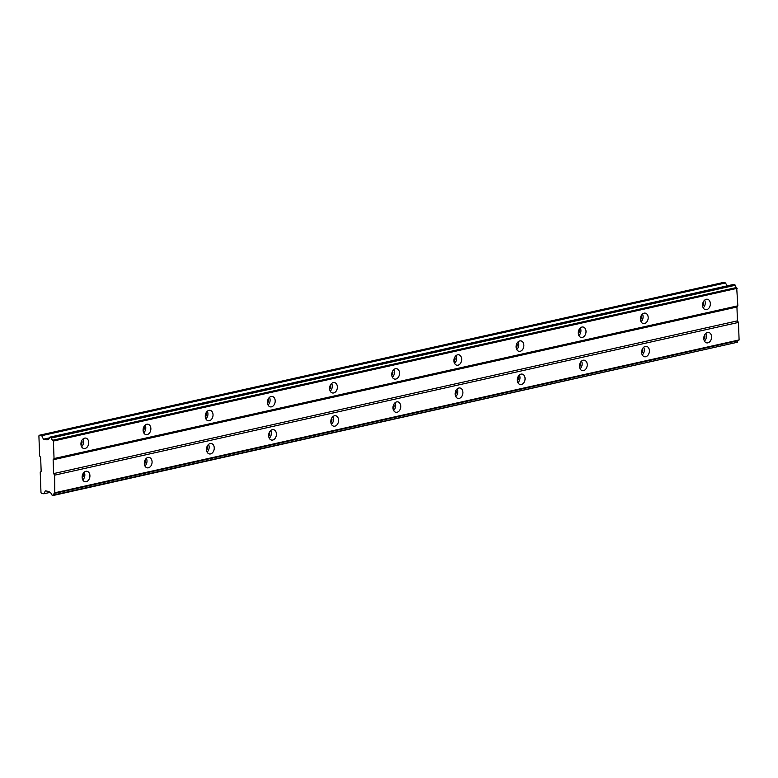 <?xml version="1.0" encoding="UTF-8"?>
<svg xmlns="http://www.w3.org/2000/svg" width="778" height="778" viewBox="0 0 778 778"><rect width="100%" height="100%" fill="white"/><g stroke="black" fill="none" stroke-linecap="round" stroke-linejoin="round"><path stroke-width="1.17" d="M51.504 494.75A2.334 1.537 -102.6 0 0 49.85 492.377A2.334 1.537 -102.6 0 0 49.646 492.357L48.995 491.511L45.357 490.84L43.86 493.777L41.487 493.34L40.981 492.562L40.242 472.499L41.156 471.293L40.651 457.464L39.639 455.908L38.9 435.845L39.357 435.242L41.73 435.68L43.461 439.21L47.098 439.881L47.701 439.269A2.334 1.537 -102.6 0 0 48.324 439.317A2.334 1.537 -102.6 0 0 49.403 437.528L734.84 284.66L735.249 285.283A2.334 1.537 -102.6 0 0 736.669 287.481L737.845 305.822L736.941 307.028L737.447 320.857L738.458 322.423L739.1 339.937L738.614 340.579L54.81 493.31A2.334 1.537 -102.6 0 0 54.596 493.33A2.334 1.537 -102.6 0 0 53.526 495.002L53.167 495.489L51.504 494.75M85.843 471.322A5.3 3.832 100.4 0 0 82.167 476.603A5.3 3.832 100.4 0 0 85.074 481.728A5.3 3.832 100.4 0 0 86.222 481.699A5.3 3.832 100.4 0 0 89.908 476.418A5.3 3.832 100.4 0 0 86.99 471.293A5.3 3.832 100.4 0 0 85.843 471.322M707.494 332.478A5.3 3.832 100.4 0 0 703.808 337.749A5.3 3.832 100.4 0 0 706.725 342.874A5.3 3.832 100.4 0 0 707.873 342.845A5.3 3.832 100.4 0 0 711.549 337.574A5.3 3.832 100.4 0 0 708.641 332.449A5.3 3.832 100.4 0 0 707.494 332.478M645.322 346.356A5.3 3.832 100.4 0 0 641.646 351.637A5.3 3.832 100.4 0 0 644.554 356.762A5.3 3.832 100.4 0 0 645.701 356.732A5.3 3.832 100.4 0 0 649.387 351.462A5.3 3.832 100.4 0 0 646.479 346.336A5.3 3.832 100.4 0 0 645.322 346.356M583.16 360.243A5.3 3.832 100.4 0 0 579.484 365.524A5.3 3.832 100.4 0 0 582.391 370.649A5.3 3.832 100.4 0 0 583.539 370.62A5.3 3.832 100.4 0 0 587.225 365.339A5.3 3.832 100.4 0 0 584.307 360.214A5.3 3.832 100.4 0 0 583.16 360.243M520.997 374.13A5.3 3.832 100.4 0 0 517.312 379.401A5.3 3.832 100.4 0 0 520.229 384.526A5.3 3.832 100.4 0 0 521.377 384.507A5.3 3.832 100.4 0 0 525.053 379.226A5.3 3.832 100.4 0 0 522.145 374.101A5.3 3.832 100.4 0 0 520.997 374.13M458.835 388.018A5.3 3.832 100.4 0 0 455.149 393.289A5.3 3.832 100.4 0 0 458.067 398.414A5.3 3.832 100.4 0 0 459.214 398.385A5.3 3.832 100.4 0 0 462.891 393.114A5.3 3.832 100.4 0 0 459.983 387.989A5.3 3.832 100.4 0 0 458.835 388.018M396.663 401.895A5.3 3.832 100.4 0 0 392.987 407.176A5.3 3.832 100.4 0 0 395.895 412.301A5.3 3.832 100.4 0 0 397.052 412.272A5.3 3.832 100.4 0 0 400.728 407.001A5.3 3.832 100.4 0 0 397.821 401.876A5.3 3.832 100.4 0 0 396.663 401.895M334.501 415.783A5.3 3.832 100.4 0 0 330.825 421.063A5.3 3.832 100.4 0 0 333.733 426.188A5.3 3.832 100.4 0 0 334.88 426.159A5.3 3.832 100.4 0 0 338.566 420.879A5.3 3.832 100.4 0 0 335.649 415.753A5.3 3.832 100.4 0 0 334.501 415.783M272.339 429.67A5.3 3.832 100.4 0 0 268.663 434.941A5.3 3.832 100.4 0 0 271.571 440.066A5.3 3.832 100.4 0 0 272.718 440.047A5.3 3.832 100.4 0 0 276.394 434.766A5.3 3.832 100.4 0 0 273.486 429.641A5.3 3.832 100.4 0 0 272.339 429.67M210.177 443.557A5.3 3.832 100.4 0 0 206.491 448.828A5.3 3.832 100.4 0 0 209.408 453.953A5.3 3.832 100.4 0 0 210.556 453.924A5.3 3.832 100.4 0 0 214.232 448.653A5.3 3.832 100.4 0 0 211.324 443.528A5.3 3.832 100.4 0 0 210.177 443.557M148.005 457.435A5.3 3.832 100.4 0 0 144.329 462.716A5.3 3.832 100.4 0 0 147.237 467.841A5.3 3.832 100.4 0 0 148.394 467.811A5.3 3.832 100.4 0 0 152.07 462.54A5.3 3.832 100.4 0 0 149.162 457.415A5.3 3.832 100.4 0 0 148.005 457.435M84.627 438.121A5.3 3.832 100.4 0 0 80.951 443.402A5.3 3.832 100.4 0 0 83.859 448.527A5.3 3.832 100.4 0 0 85.006 448.498A5.3 3.832 100.4 0 0 88.692 443.227A5.3 3.832 100.4 0 0 85.775 438.102A5.3 3.832 100.4 0 0 84.627 438.121M706.268 299.277A5.3 3.832 100.4 0 0 702.592 304.548A5.3 3.832 100.4 0 0 705.5 309.673A5.3 3.832 100.4 0 0 706.657 309.654A5.3 3.832 100.4 0 0 710.333 304.373A5.3 3.832 100.4 0 0 707.426 299.248A5.3 3.832 100.4 0 0 706.268 299.277M644.106 313.164A5.3 3.832 100.4 0 0 640.43 318.435A5.3 3.832 100.4 0 0 643.338 323.56A5.3 3.832 100.4 0 0 644.485 323.531A5.3 3.832 100.4 0 0 648.171 318.26A5.3 3.832 100.4 0 0 645.254 313.135A5.3 3.832 100.4 0 0 644.106 313.164M581.944 327.042A5.3 3.832 100.4 0 0 578.268 332.323A5.3 3.832 100.4 0 0 581.176 337.448A5.3 3.832 100.4 0 0 582.323 337.419A5.3 3.832 100.4 0 0 585.999 332.148A5.3 3.832 100.4 0 0 583.092 327.023A5.3 3.832 100.4 0 0 581.944 327.042M519.782 340.929A5.3 3.832 100.4 0 0 516.096 346.21A5.3 3.832 100.4 0 0 519.014 351.335A5.3 3.832 100.4 0 0 520.161 351.306A5.3 3.832 100.4 0 0 523.837 346.025A5.3 3.832 100.4 0 0 520.929 340.9A5.3 3.832 100.4 0 0 519.782 340.929M457.61 354.817A5.3 3.832 100.4 0 0 453.934 360.088A5.3 3.832 100.4 0 0 456.842 365.213A5.3 3.832 100.4 0 0 457.999 365.193A5.3 3.832 100.4 0 0 461.675 359.913A5.3 3.832 100.4 0 0 458.767 354.787A5.3 3.832 100.4 0 0 457.61 354.817M395.448 368.704A5.3 3.832 100.4 0 0 391.772 373.975A5.3 3.832 100.4 0 0 394.679 379.1A5.3 3.832 100.4 0 0 395.827 379.071A5.3 3.832 100.4 0 0 399.513 373.8A5.3 3.832 100.4 0 0 396.595 368.675A5.3 3.832 100.4 0 0 395.448 368.704M333.285 382.582A5.3 3.832 100.4 0 0 329.609 387.862A5.3 3.832 100.4 0 0 332.517 392.987A5.3 3.832 100.4 0 0 333.665 392.958A5.3 3.832 100.4 0 0 337.351 387.687A5.3 3.832 100.4 0 0 334.433 382.562A5.3 3.832 100.4 0 0 333.285 382.582M271.123 396.469A5.3 3.832 100.4 0 0 267.438 401.749A5.3 3.832 100.4 0 0 270.355 406.875A5.3 3.832 100.4 0 0 271.503 406.845A5.3 3.832 100.4 0 0 275.179 401.565A5.3 3.832 100.4 0 0 272.271 396.44A5.3 3.832 100.4 0 0 271.123 396.469M208.961 410.356A5.3 3.832 100.4 0 0 205.275 415.627A5.3 3.832 100.4 0 0 208.183 420.752A5.3 3.832 100.4 0 0 209.34 420.733A5.3 3.832 100.4 0 0 213.016 415.452A5.3 3.832 100.4 0 0 210.109 410.327A5.3 3.832 100.4 0 0 208.961 410.356M146.789 424.243A5.3 3.832 100.4 0 0 143.113 429.514A5.3 3.832 100.4 0 0 146.021 434.639A5.3 3.832 100.4 0 0 147.168 434.61A5.3 3.832 100.4 0 0 150.854 429.339A5.3 3.832 100.4 0 0 147.937 424.214A5.3 3.832 100.4 0 0 146.789 424.243M54.81 493.31L54.645 475.154L53.633 473.588L53.128 459.759L54.042 458.553L53.4 441.038L52.855 440.212A2.334 1.537 -102.6 0 1 51.436 438.014L51.037 437.392M41.73 435.68L725.543 282.949L723.161 282.511L39.357 435.242M738.215 340.667A2.334 1.537 -102.6 0 0 737.34 342.271L53.167 495.489M725.543 282.949L726.983 285.896M49.763 437.158L733.576 284.427L734.84 284.66M81.768 440.543A3.18 2.295 -79.6 0 1 80.99 444.822M703.419 301.689A3.18 2.295 -79.6 0 1 702.631 305.968M641.257 315.576A3.18 2.295 -79.6 0 1 640.469 319.855M579.085 329.464A3.18 2.295 -79.6 0 1 578.307 333.743M516.923 343.351A3.18 2.295 -79.6 0 1 516.135 347.62M454.76 357.228A3.18 2.295 -79.6 0 1 453.973 361.507M392.598 371.116A3.18 2.295 -79.6 0 1 391.811 375.395M330.426 385.003A3.18 2.295 -79.6 0 1 329.648 389.282M268.264 398.89A3.18 2.295 -79.6 0 1 267.476 403.16M206.102 412.768A3.18 2.295 -79.6 0 1 205.314 417.047M143.94 426.655A3.18 2.295 -79.6 0 1 143.152 430.934M737.34 342.271L53.526 495.002M739.1 339.937L55.287 492.669M54.645 475.154L738.458 322.423M737.447 320.857L53.633 473.588M53.128 459.759L736.941 307.028M737.845 305.822L54.042 458.553M53.4 441.038L737.204 288.307M51.436 438.014L735.249 285.283M736.669 287.481L52.855 440.212M47.701 439.269L48.868 439.006M43.461 439.21L49.374 437.897M43.86 493.777L49.986 492.406M81.564 446.689A5.3 3.832 100.4 0 0 82.983 438.996M703.215 307.845A5.3 3.832 100.4 0 0 704.625 300.152M641.043 321.722A5.3 3.832 100.4 0 0 642.463 314.03M578.881 335.61A5.3 3.832 100.4 0 0 580.3 327.917M516.718 349.497A5.3 3.832 100.4 0 0 518.129 341.805M454.556 363.384A5.3 3.832 100.4 0 0 455.966 355.692M392.384 377.262A5.3 3.832 100.4 0 0 393.804 369.569M330.222 391.149A5.3 3.832 100.4 0 0 331.642 383.457M268.06 405.037A5.3 3.832 100.4 0 0 269.47 397.344M205.898 418.924A5.3 3.832 100.4 0 0 207.308 411.231M143.726 432.801A5.3 3.832 100.4 0 0 145.146 425.109M82.779 479.89A5.3 3.832 100.4 0 0 84.199 472.197M704.43 341.036A5.3 3.832 100.4 0 0 705.841 333.344M642.258 354.924A5.3 3.832 100.4 0 0 643.678 347.231M580.096 368.811A5.3 3.832 100.4 0 0 581.516 361.118M517.934 382.698A5.3 3.832 100.4 0 0 519.354 375.006M455.772 396.576A5.3 3.832 100.4 0 0 457.182 388.883M393.61 410.463A5.3 3.832 100.4 0 0 395.02 402.771M331.438 424.35A5.3 3.832 100.4 0 0 332.858 416.658M269.276 438.238A5.3 3.832 100.4 0 0 270.695 430.545M207.113 452.115A5.3 3.832 100.4 0 0 208.523 444.423M144.951 466.003A5.3 3.832 100.4 0 0 146.361 458.31M82.993 473.744A3.18 2.295 -79.6 0 1 82.205 478.013M704.635 334.89A3.18 2.295 -79.6 0 1 703.847 339.169M642.472 348.777A3.18 2.295 -79.6 0 1 641.685 353.056M580.31 362.665A3.18 2.295 -79.6 0 1 579.522 366.934M518.138 376.542A3.18 2.295 -79.6 0 1 517.351 380.821M455.976 390.43A3.18 2.295 -79.6 0 1 455.188 394.709M393.814 404.317A3.18 2.295 -79.6 0 1 393.026 408.596M331.652 418.204A3.18 2.295 -79.6 0 1 330.864 422.473M269.48 432.082A3.18 2.295 -79.6 0 1 268.702 436.361M207.318 445.969A3.18 2.295 -79.6 0 1 206.53 450.248M145.155 459.856A3.18 2.295 -79.6 0 1 144.368 464.135"/></g></svg>
